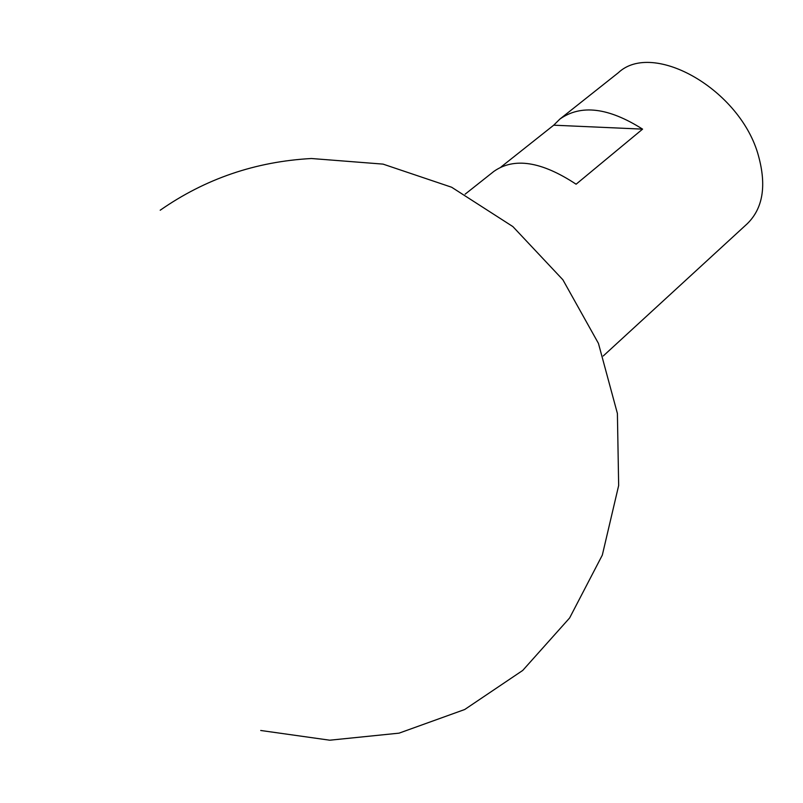 <?xml version="1.0" encoding="UTF-8"?>
<svg xmlns="http://www.w3.org/2000/svg" width="803" height="803" viewBox="0 0 803 803"><rect width="100%" height="100%" fill="white"/><g stroke="black" fill="none" stroke-linecap="round" stroke-linejoin="round"><path stroke-width="1.2" d="M603.244 355.98L747.202 223.796C762.93 208.459 766.694 185.804 758.474 155.832C740.627 89.585 652.909 39.999 618.3 72.762L559.852 119.095C580.9 104.179 608.473 107.522 642.581 129.132L576.102 184.208C541.553 161.403 514.151 157.127 493.895 171.38L465.138 194.165M500.992 167.004L553.709 125.188L559.852 119.095M553.709 125.188L642.581 129.132M260.714 730.479L329.752 740.205L399.081 733.149L464.706 709.511L522.743 670.425L569.618 617.969L602.32 555.104L618.661 485.524L617.397 413.465L598.446 343.403L562.873 279.765L512.886 226.597L451.637 187.24L383.031 164.113L311.403 158.512C255.625 161.564 205.227 178.798 160.198 210.225"/></g></svg>
